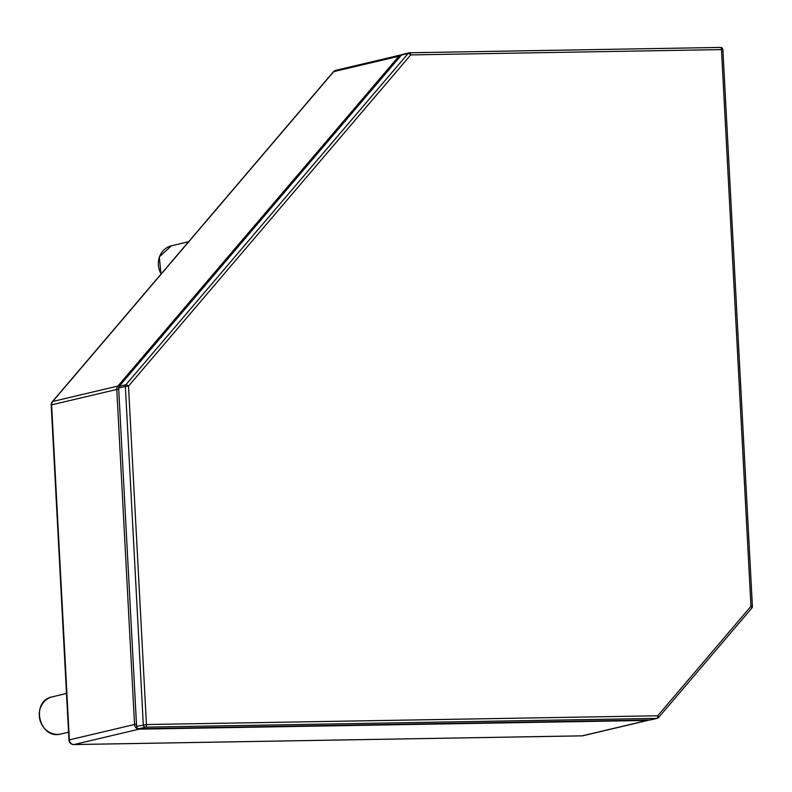 <?xml version="1.0" encoding="UTF-8"?>
<svg xmlns="http://www.w3.org/2000/svg" width="792" height="792" viewBox="0 0 792 792"><rect width="100%" height="100%" fill="white"/><g stroke="black" fill="none" stroke-linecap="round" stroke-linejoin="round"><path stroke-width="1.19" d="M73.557 744.529A4.772 1.93 -91 0 0 73.804 744.569L73.804 744.569A4.772 1.93 -91 0 0 73.983 744.549A4.772 4.346 -103.3 0 1 69.369 739.876L68.963 740.055A4.772 4.772 0 0 0 73.804 744.569L582.001 735.857A4.772 1.93 89 0 1 581.833 735.847M136.471 724.195L134.551 724.472A4.772 4.346 76.7 0 0 139.154 729.145A4.772 1.93 -91 0 0 139.788 728.709M51.203 405.029L51.609 404.851A4.772 4.346 -103.3 0 1 52.708 401.475A4.772 1.633 -139.6 0 0 52.331 401.683A4.772 4.772 0 0 0 51.203 405.029L68.963 740.055M583.011 735.728A4.772 4.346 -103.3 0 1 582.169 735.837A4.772 1.93 89 0 1 582.001 735.857A4.772 4.772 0 0 0 583.011 735.728L648.193 720.324A4.772 4.772 0 0 0 649.173 719.977M119.246 386.268A4.772 1.633 -139.6 0 0 117.889 386.07A4.772 4.346 76.7 0 0 116.79 389.446L118.711 389.169M647.985 719.997A4.772 1.93 89 0 1 647.351 720.433A4.772 4.346 76.7 0 0 648.193 720.324M333.333 71.854L333.333 71.854A4.772 1.633 40.4 0 1 333.699 71.636A4.772 4.346 -103.3 0 1 335.867 70.3A4.772 4.772 0 0 0 333.333 71.854L52.331 401.683M335.867 70.3L401.049 54.896A4.772 4.772 0 0 1 401.692 54.787A4.772 4.346 76.7 0 0 398.881 56.232A4.772 1.633 40.4 0 1 400.237 56.44M409.781 52.767L720.373 47.441A2.386 0.97 89 0 1 720.463 47.431L720.463 47.431A2.386 0.97 89 0 1 721.462 49.589L722.888 49.688A2.386 2.386 0 0 0 720.463 47.431L409.702 52.757A2.386 0.97 -91 0 0 409.613 52.767A2.386 2.168 76.7 0 0 408.108 53.49A2.386 0.822 40.4 0 1 410.702 54.915A2.386 0.97 -91 0 0 409.702 52.757A2.386 2.386 0 0 0 409.197 52.816L402.485 54.41A2.386 2.168 76.7 0 0 401.405 55.074L408.108 53.49L125.908 384.734A2.386 2.168 76.7 0 0 125.364 386.427L128.502 386.159A2.386 0.822 -139.6 0 0 125.908 384.734L119.196 386.318A2.386 2.168 76.7 0 0 118.651 388.011L125.364 386.427L143.303 724.809A2.386 2.168 76.7 0 0 145.609 727.145A2.386 0.97 -91 0 0 146.441 724.541L136.59 726.393A2.386 2.168 76.7 0 0 138.897 728.729L145.609 727.145L656.885 718.374A2.386 2.168 76.7 0 0 658.38 717.651A2.386 0.822 -139.6 0 0 658.568 717.552A2.386 0.822 -139.6 0 0 657.716 715.78A2.386 0.97 89 0 1 656.885 718.374L650.173 719.958A2.386 2.168 76.7 0 0 650.588 719.908L657.301 718.324A2.386 2.386 0 0 0 658.568 717.552L751.836 608.078A2.386 0.822 40.4 0 1 751.648 608.177M752.202 606.494L750.974 606.306A2.386 0.822 40.4 0 1 751.836 608.078A2.386 2.386 0 0 0 752.4 606.405L722.888 49.688M136.59 726.393L118.651 388.011M119.196 386.318L401.405 55.074M650.173 719.958L138.897 728.729M116.79 389.446L134.551 724.472L69.369 739.876L51.609 404.851L116.79 389.446M398.881 56.232L117.889 386.07L52.708 401.475L333.699 71.636L398.881 56.232M139.154 729.145L647.351 720.433L582.169 735.837L73.983 744.549L139.154 729.145M721.462 49.589L750.974 606.306L657.716 715.78L146.441 724.541L128.502 386.159L410.702 54.915L721.462 49.589M161.132 273.973A19.077 17.375 -103.3 0 1 171.418 245.797L188.605 241.728M52.322 696.831C29.967 701.019 39.234 740.223 61.103 733.956A19.077 17.375 -103.3 0 1 39.808 719.384A19.077 17.375 -103.3 0 1 52.322 696.831L66.498 693.475M161.004 274.131L159.321 256.875L171.418 245.797M61.103 733.956L68.548 732.194"/></g></svg>
